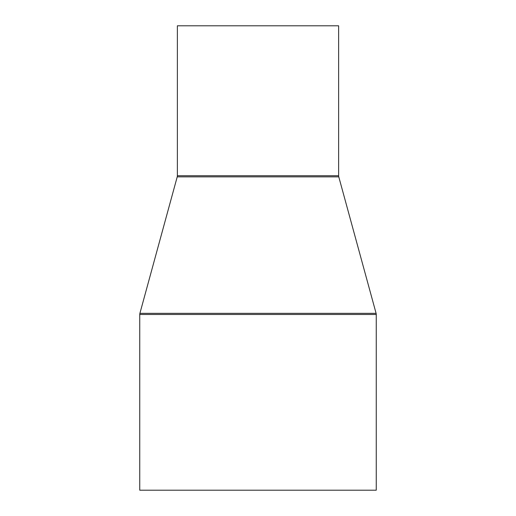 <?xml version="1.0" encoding="UTF-8"?>
<svg xmlns="http://www.w3.org/2000/svg" width="516" height="516" viewBox="0 0 516 516"><rect width="100%" height="100%" fill="white"/><g stroke="black" fill="none" stroke-linecap="round" stroke-linejoin="round"><path stroke-width="0.77" d="M177.375 25.8L177.375 175.724L338.625 175.724L338.625 25.8L177.375 25.8L338.625 25.8L338.625 175.724A4.302 4.302 0 0 0 338.78 176.859A4.302 4.302 0 0 1 338.625 175.724L177.375 175.724A4.302 4.302 0 0 1 177.22 176.859L139.9 313.341L376.1 313.341L338.78 176.859L177.22 176.859A4.302 4.302 0 0 0 177.375 175.724L177.375 25.8M139.752 314.476L376.248 314.476A4.302 4.302 0 0 0 376.1 313.341L139.9 313.341A4.302 4.302 0 0 0 139.752 314.476L139.752 490.2L376.248 490.2L376.248 314.476L139.752 314.476A4.302 4.302 0 0 1 139.9 313.341L177.22 176.859L338.78 176.859L376.1 313.341A4.302 4.302 0 0 1 376.248 314.476L376.248 490.2L139.752 490.2L139.752 314.476"/></g></svg>

